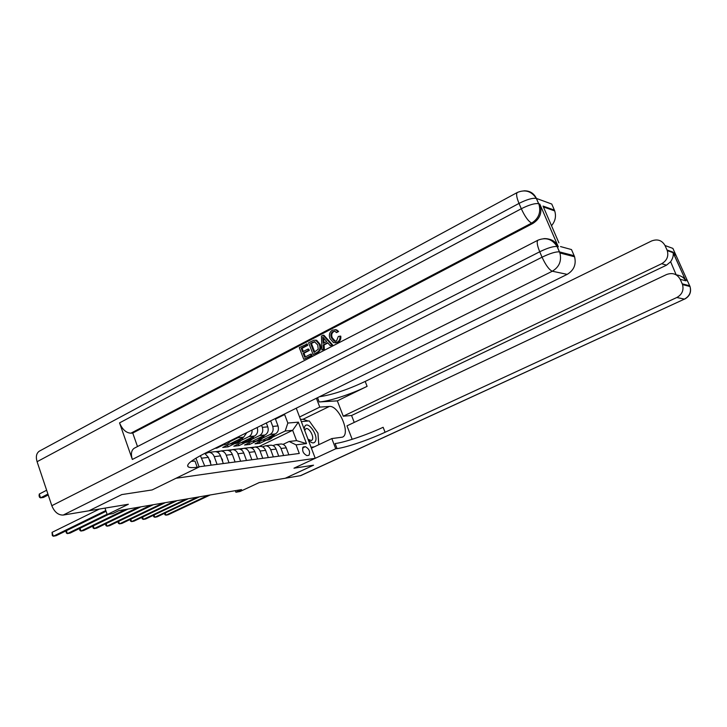 <?xml version="1.0" encoding="UTF-8"?>
<svg xmlns="http://www.w3.org/2000/svg" width="727" height="727" viewBox="0 0 727 727"><rect width="100%" height="100%" fill="white"/><g stroke="black" fill="none" stroke-linecap="round" stroke-linejoin="round"><path stroke-width="1.09" d="M104.997 508.137L107.196 514.562L128.37 504.256L88.994 510.763L121.818 494.578L152.134 489.934L176.016 478.266L315.236 458.31L296.252 408.192M300.215 475.776L684.434 299.115L300.742 475.622L285.293 478.248L313.564 465.189L293.981 468.188L313.528 465.198L285.257 478.257L259.221 482.574L239.992 491.525L235.902 492.234L241.537 489.607L118.974 510.599L112.812 513.589L107.196 514.562M305.34 446.678L303.295 446.987C301.832 450.64 303.05 453.521 306.948 455.62L308.957 455.302C310.42 451.676 309.22 448.804 305.34 446.678L302.523 448.005M287.837 423.059L298.37 422.142L306.494 443.606L296.043 444.851L289.119 441.48L296.552 440.635L292.654 430.293L285.193 431.029L287.837 423.059L284.63 414.544L283.176 414.654M199.071 466.779L299.288 453.457L296.043 444.851M311.401 448.186L331.821 438.572L335.729 448.777L293.981 468.188L315.236 458.31M235.33 490.67L235.902 492.234M259.066 446.551L292.654 430.293L298.37 422.142M289.119 441.48L283.076 444.37M217.073 464.389L214.265 456.647C213.12 453.884 211.293 452.458 208.794 452.385L205.296 453.648M229.032 462.799L226.251 455.184C225.116 452.458 223.316 451.058 220.835 450.985L217.455 452.194M240.619 461.254L237.874 453.757C236.748 451.076 234.957 449.704 232.504 449.631L229.232 450.785M251.86 459.764L249.143 452.376C248.025 449.74 246.262 448.386 243.827 448.314L240.655 449.422M262.765 458.31L260.075 451.04C258.976 448.441 257.222 447.114 254.813 447.041L251.733 448.105M273.352 456.901L270.689 449.74C269.599 447.178 267.863 445.869 265.473 445.805L262.492 446.823M283.63 455.538L280.995 448.477C279.913 445.96 278.196 444.67 275.833 444.606L272.934 445.578M259.33 441.734L259.912 443.297L266.282 440.208M272.716 437.081L285.193 431.029M259.912 443.297L254.995 443.843L275.379 433.937C278.141 432.183 279.023 429.521 278.023 425.94L275.26 418.561M249.007 442.834L249.606 444.451L256.031 441.316M262.52 438.154L270.08 434.473C272.852 432.71 273.743 430.02 272.734 426.413L270.653 420.842M249.606 444.451L244.554 445.015L265.119 434.973C267.909 433.201 268.799 430.493 267.79 426.858L266.336 422.969M238.392 443.961L239.001 445.633L245.49 442.452C248.852 442.27 251.478 440.553 253.378 437.318L251.815 437.381M252.024 439.262L259.666 435.518C262.465 433.737 263.365 431.011 262.347 427.349L261.593 425.313M239.001 445.633L233.803 446.214L254.559 436.036C257.376 434.237 258.267 431.493 257.249 427.812L257.14 427.512M227.46 445.124L228.087 446.851L234.639 443.634C238.02 443.443 240.673 441.707 242.591 438.426L240.991 438.454M241.219 440.398L248.943 436.6C251.233 435.273 252.269 433.083 252.06 430.02M228.087 446.851L222.744 447.45L243.69 437.136L246.771 432.638M216.637 447.514L216.855 448.105L223.462 444.842C226.506 444.697 228.996 443.234 230.941 440.453M230.086 441.58L237.902 437.718L239.828 436.064M216.855 448.105L215.038 448.305M253.705 447.214L249.961 447.65M242.709 448.495L238.82 448.95M231.377 449.813L227.333 450.277M219.699 451.167L215.492 451.658M207.649 452.567L206.041 452.748M288.864 454.848L286.238 447.841C285.166 445.333 283.448 444.052 281.104 443.988L280.377 444.079M284.63 414.544L275.451 419.07M278.732 456.192L276.078 449.077C274.997 446.542 273.27 445.242 270.898 445.178L270.171 445.26M268.308 457.574L265.628 450.358C264.537 447.787 262.792 446.46 260.393 446.396L259.666 446.478M257.576 459.001L254.868 451.676C253.759 449.059 251.996 447.714 249.579 447.65L248.843 447.732M246.508 460.473L243.772 453.039C242.654 450.377 240.882 449.013 238.438 448.941L237.684 449.032M235.103 461.99L232.34 454.439C231.213 451.74 229.414 450.349 226.951 450.277L226.197 450.367M223.343 463.553L220.545 455.874C219.409 453.139 217.591 451.731 215.101 451.649L214.338 451.74M211.203 465.171L208.376 457.365L204.741 453.394M204.732 466.025L200.388 455.638M296.552 440.635L306.494 443.606M165.211 512.998L165.974 515.179L208.058 495.341M164.438 513.371L164.902 514.698L165.974 515.179L168.173 514.771L210.185 494.978M269.099 436.991L261.602 440.635M274.515 434.355L274.043 435.2C272.171 438.345 269.599 440.017 266.309 440.198L266.127 440.217M271.253 435.936C269.381 438.799 266.891 440.317 263.801 440.471L263.61 440.489M264.964 440.362C268.172 440.108 270.689 438.445 272.516 435.355L274.043 435.2M154.033 515.007L154.824 517.27L197.244 497.195M153.288 515.361L153.76 516.77L154.824 517.27L157.077 516.842L199.425 496.823M267.091 454.293L266.645 453.094M142.556 517.07L143.364 519.405L186.121 499.104M141.838 517.406L142.301 518.896L143.364 519.405L145.682 518.969L188.366 498.713M256.458 455.993L255.777 454.139M130.751 519.187L131.587 521.604L174.68 501.057M130.078 519.514L130.524 521.086L131.587 521.604L133.968 521.159L176.997 500.667M258.794 438.063L251.224 441.752M264.355 435.346L263.856 436.245C261.974 439.435 259.375 441.125 256.058 441.307L255.849 441.334M261.011 436.972C259.112 439.89 256.604 441.434 253.469 441.589L253.25 441.616M254.659 441.48C257.903 441.225 260.439 439.535 262.283 436.409L262.32 436.336M248.189 439.163L244.508 442.152L240.537 442.907M257.222 427.476L257.358 428.121M253.914 436.354L253.378 437.318M250.47 438.045C248.552 441.016 246.017 442.579 242.845 442.743L242.591 442.77M244.054 442.625C247.325 442.38 249.897 440.662 251.76 437.481M237.266 440.298L233.558 443.334L229.532 444.097M243.154 437.39L242.591 438.426M239.61 439.135C237.684 442.17 235.112 443.761 231.904 443.924L231.613 443.961M233.14 443.806C236.448 443.561 239.038 441.825 240.919 438.599M245.499 457.737L244.599 455.284M118.61 521.359L119.473 523.867L162.912 503.075M117.974 521.668L118.419 523.34L119.473 523.867L121.927 523.413L165.293 502.666M226.56 442.616L221.59 445.069M221.889 445.024L228.405 441.707M308.212 439.762L309.602 441.216C312.237 443.37 314.155 443.434 315.364 441.398C318.744 435.482 307.721 420.052 304.722 426.558L304.15 429.057M308.021 439.272L311.474 440.589L312.31 439.726C314.309 436.373 308.766 426.976 305.831 428.739L304.713 430.529M301.332 421.605L309.22 420.924L317.953 433.156L318.753 444.724M314.209 446.86L311.047 447.259M354.24 422.405L351.568 415.508L343.262 416.207L661.706 263.701C666.923 260.63 668.785 256.267 667.286 250.624L665.014 245.517L672.893 248.398L690.023 286.529C691.404 292.036 689.541 296.225 684.434 299.115L676.828 297.507C682.044 294.544 683.953 290.246 682.535 284.602L682.226 283.821L689.723 285.775L689.741 286.456M331.821 438.572L342.408 437.154C351.077 434.037 338.727 405.057 329.358 406.457L319.78 407.102L316.39 398.251M335.729 448.777L337.046 448.604C346.561 447.423 368.925 439.78 385.083 432.265L676.828 297.507M676.174 274.851L670.63 261.738C672.857 258.403 673.675 255.377 673.084 252.669L685.879 280.831L680.181 279.277C677.082 273.952 672.539 272.38 666.55 274.542L346.979 425.849L352.177 439.317M337.337 400.868L319.18 401.949C328.895 401.477 351.205 394.179 367.108 386.346L337.337 400.868L343.262 416.207M680.181 279.277L682.226 283.821M299.579 416.98L319.78 407.102M665.014 245.517C661.952 240.255 657.462 238.747 651.546 240.991L365.19 381.439C347.779 389.645 332.503 394.752 319.362 396.778M670.63 261.738L666.514 265.173L661.706 263.701M351.568 415.508L666.514 265.173M337.046 448.604L335.111 443.543C344.643 442.434 367.008 434.837 383.138 427.285L385.083 432.265M685.879 280.831L685.825 280.758C683.898 277.496 680.79 275.533 676.519 274.87M300.515 419.461L303.086 419.252L308.139 421.015M311.492 424.095L314.682 428.576M318.235 437.154L318.835 444.688M334.702 331.248L333.757 331.567C331.657 333.093 331.176 335.183 332.303 337.855L335.411 341.299M339.927 336.101C340.327 338.909 339.418 340.963 337.21 342.244L333.557 342.69L330.003 338.582C328.668 334.929 329.485 332.112 332.457 330.131L335.865 329.858L337.801 331.476L336.474 332.602L334.993 331.339L332.911 331.53C330.821 333.048 330.331 335.147 331.467 337.819L334.12 341.145L336.537 340.954L338.309 336.474L340.763 336.138C341.154 338.936 340.254 340.99 338.046 342.272L335.129 342.908M335.074 329.631L336.701 329.904L338.637 331.512L336.474 332.602M327.904 342.971L324.088 344.952L324.315 349.169L321.934 349.951L321.452 336.065L323.088 335.211L331.757 344.88L330.212 345.679L327.623 342.653L323.233 344.925L323.47 349.16L321.934 349.951M323.088 335.211L323.933 335.247L332.602 344.898L330.212 345.679M306.403 343.935L306.921 345.289L301.232 348.26L302.605 351.85L307.912 349.087L308.43 350.441L303.123 353.195L304.677 357.239L310.638 354.158L311.501 354.167L312.019 355.521L303.768 359.329L299.297 347.651L307.257 343.962L307.775 345.307L302.096 348.278L303.323 351.477M307.912 349.087L308.775 349.105L309.293 350.45L303.986 353.204L305.395 356.866M549.348 239.238C553.483 240.301 556.464 242.827 558.3 246.817L540.216 204.996C542.224 212.875 539.77 219.018 532.855 223.453L531.655 223.08L130.887 433.201C126.116 432.919 122.327 429.484 119.537 422.896L132.341 459.464C130.678 454.002 131.314 450.249 134.25 448.223L134.45 448.123M137.494 446.551L132.75 433.047L532.855 223.453M315.282 340.145L316.681 340.318L320.053 344.253C321.507 347.997 320.689 350.796 317.617 352.631L313.119 354.503L308.602 342.79L313.937 340.2L315.745 340.263L319.198 344.225C320.652 347.979 319.844 350.777 316.763 352.613L313.119 354.503M121.763 494.587L152.134 489.934L199.143 466.97L197.199 467.234C192.455 467.861 189.438 467.715 188.148 466.807C185.976 464.571 191.601 460.064 205.005 453.266L567.187 274.37L552.311 271.226L63.204 515.061L88.939 510.79L121.763 494.587M199.143 466.97L195.963 458.155M558.909 242.836L543.033 206.077L554.383 210.094L551.757 204.042L536.408 198.426L538.698 203.733L539.879 204.151M554.383 210.094L554.701 210.921C556.355 216.319 555.292 221.244 551.511 225.706M63.204 515.061C58.269 515.198 54.47 512.081 51.817 505.701L37.086 461.7C35.659 456.756 36.386 453.257 39.276 451.194L39.64 450.994M558.3 246.817L557.155 246.508L559.481 251.896L574.157 255.713L571.495 249.57L560.526 246.571M574.157 255.713L574.566 256.767C576.411 264.41 573.948 270.271 567.187 274.37M132.75 433.047L130.887 433.201M197.199 467.234L194.972 461.054L191.174 461.381M543.033 206.077L545.268 211.266M310.638 354.158L311.156 355.512L312.019 355.521M311.156 355.512L303.768 359.329M303.123 353.195L303.986 353.204M308.43 350.441L309.293 350.45M301.232 348.26L302.096 348.278M306.921 345.289L307.775 345.307M314.028 352.404L318.217 349.242L317.744 344.952L314.391 341.672L310.556 343.389L314.028 352.404M316.763 352.613L317.617 352.631M319.198 344.225L320.053 344.253M315.745 340.263L316.599 340.291M310.556 343.389L311.41 343.417L314.736 352.041M314.982 341.735L311.41 343.417M312.619 342.317L313.473 342.335M322.933 339.536L323.151 343.344L326.659 341.517L322.797 337.001L322.933 339.536L323.788 339.564L323.969 342.917M323.47 349.16L324.315 349.169M323.233 344.925L324.088 344.952M331.757 344.88L332.602 344.898M323.779 338.146L323.788 339.564M331.467 337.819L332.303 337.855M332.911 331.53L333.757 331.567M337.801 331.476L338.637 331.512M337.21 342.244L338.046 342.272M234.203 459.537L233.103 456.511M106.124 523.594L107.005 526.194L150.789 505.147M105.524 523.885L105.96 525.648L107.005 526.194L109.532 525.721L153.243 504.729M222.553 461.391L222.453 459.6L221.244 457.81M93.265 525.894L94.183 528.593L138.312 507.292M92.711 526.166L93.147 528.038L94.183 528.593L96.773 528.102L140.838 506.855M210.53 463.308L210.421 461.136L209.022 459.164M80.025 528.256L80.97 531.055L125.444 509.491M79.516 528.511L79.943 530.492L80.97 531.055L83.641 530.556L128.052 509.045M198.053 463.944L197.044 461.136M66.384 530.692L67.366 533.6L107.087 514.243M65.921 530.919L66.348 533.018L67.366 533.6L70.119 533.082L108.705 514.307M99.417 509.054L52.053 532.355L53.344 536.217L105.815 510.527M52.053 532.355L52.335 535.617L53.344 536.217L56.179 535.681L106.078 511.29M46.637 490.243L39.276 494.051L40.548 497.859L43.411 497.45L48.227 494.969M47.918 494.06L40.548 497.859L39.576 497.341L39.067 495.823L39.276 494.051M270.08 434.473L275.379 433.937M259.666 435.518L265.119 434.973M248.943 436.6L254.559 436.036M237.902 437.718L243.69 437.136M272.734 426.413L278.023 425.94M280.995 448.477L286.238 447.841M270.689 449.74L276.078 449.077M262.347 427.349L267.79 426.858M260.075 451.04L265.628 450.358M256.377 427.885L257.249 427.812M249.143 452.376L254.868 451.676M237.874 453.757L243.772 453.039M226.251 455.184L232.34 454.439M214.265 456.647L220.545 455.874M201.888 458.164L208.376 457.365M302.977 447.205L303.65 446.887M263.856 436.245L262.283 436.409M319.18 401.949L317.545 397.678M367.108 386.346L365.19 381.439M667.041 250.006L672.948 252.105M681.981 276.787L684.598 277.996M686.452 279.595L688.033 282.012M674.774 252.696L675.338 254.886M303.086 419.252L329.358 406.457M51.817 505.701L542.051 257.194L539.734 251.769L132.341 459.464M119.537 422.896L521.304 208.74L519.014 203.406L37.086 461.7M540.216 204.996L538.607 203.696C534.881 203.151 529.111 204.832 521.304 208.74C524.949 216.628 528.402 221.408 531.655 223.08C538.589 218.636 541.042 212.475 539.034 204.578L536.317 198.398C532.582 197.817 526.811 199.489 519.014 203.406C516.588 197.453 516.006 193.818 517.279 192.501L517.47 192.391M39.276 451.194L517.279 192.501C525.167 189.202 531.51 191.165 536.317 198.398L536.408 198.426C533.827 193.155 529.656 190.628 523.885 190.828M574.566 256.767L559.899 252.978L559.39 251.869C555.755 251.615 549.976 253.387 542.051 257.194C545.741 265.173 549.158 269.853 552.311 271.226C559.272 266.982 561.798 260.893 559.899 252.978L557.064 246.48C553.42 246.189 547.64 247.952 539.734 251.769C537.144 245.399 536.553 241.537 537.953 240.192L538.071 240.137M134.25 448.223L537.953 240.192C545.959 237.029 552.329 239.128 557.064 246.48L557.155 246.508C554.365 240.891 549.894 238.274 543.732 238.656M221.953 459.746L222.453 459.682M209.794 461.3L210.421 461.218M275.833 444.606L281.104 443.988M265.473 445.805L270.898 445.178M254.813 447.041L260.393 446.396M243.827 448.314L249.579 447.65M232.504 449.631L238.438 448.941M220.835 450.985L226.951 450.277M208.794 452.385L215.101 451.649M308.366 439.59L309.602 441.216M673.084 252.669L667.286 250.624M684.689 299.097C689.778 296.216 691.559 292.027 690.023 286.529L682.535 284.602M675.447 255.141L674.265 252.514M685.825 280.758L672.966 252.169M187.648 465.389L188.148 466.807M554.701 210.921L543.578 206.995M316.681 340.318L315.827 340.291M334.956 341.172L334.12 341.145M336.701 329.904L335.865 329.858"/></g></svg>
